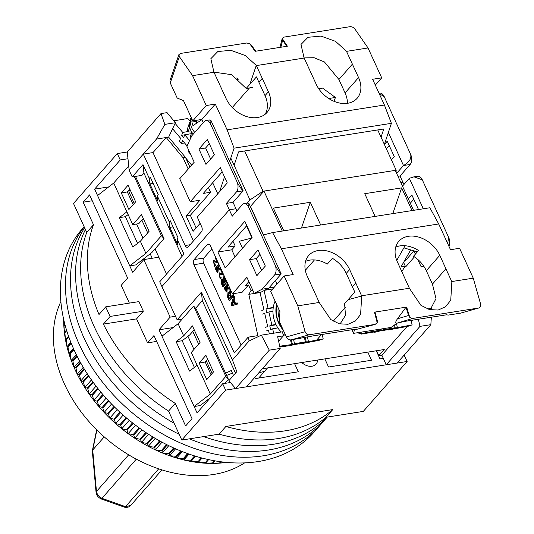 <?xml version="1.0" encoding="UTF-8"?>
<svg xmlns="http://www.w3.org/2000/svg" width="534" height="534" viewBox="0 0 534 534"><rect width="100%" height="100%" fill="white"/><g stroke="black" fill="none" stroke-linecap="round" stroke-linejoin="round"><path stroke-width="0.8" d="M317.657 360.029A11.281 8.277 -138.7 0 1 316.068 364.068A11.281 8.277 -138.7 0 1 301.79 362.533M105.739 306.843L138.933 301.603L143.326 311.195L136.584 318.878L147.564 342.855L153.966 335.559L192.02 418.676L185.618 425.972L175.292 403.424A154.139 113.095 -138.7 0 1 103.396 324.111L110.131 316.435A154.139 113.095 -138.7 0 1 107.855 311.656A154.139 113.095 -138.7 0 1 105.739 306.843L99.004 314.526A154.139 113.095 -138.7 0 1 93.49 224.741L83.164 202.186L89.565 194.89L127.619 278.014L121.218 285.31L129.375 303.112M175.292 403.424L168.557 411.1A154.139 113.095 -138.7 0 1 94.371 327.008A154.139 113.095 -138.7 0 1 86.748 232.417L93.49 224.741M404.131 355.103L407.128 361.485L225.615 390.127L222.691 383.739L197.079 412.916L159.025 329.798L170.146 317.129L143.8 259.584L132.679 272.253L94.625 189.136L120.237 159.953L117.306 153.558L127.292 151.983L129.141 170.206L156.595 138.927L143.312 154.112L185.158 245.506L190.111 244.726M383.332 358.381L380.001 358.908L376.276 350.778M120.237 159.953L127.973 158.732M230.434 382.518L222.691 383.739M294.594 363.667L298.319 371.798L255.359 378.579L254.805 377.364M367.806 352.113L371.531 360.243L328.57 367.025L324.852 358.895M225.615 390.127L181.807 440.043L219.127 434.155L225.869 426.472L332.742 409.605L326 417.288L363.32 411.394L407.128 361.485M136.544 224.013L143.032 238.184M150.181 253.804L152.217 258.256M187.941 336.286L193.962 349.436M108.716 186.907L94.625 189.136M181.807 440.043L168.557 411.1A154.139 113.095 -138.7 0 1 94.371 327.008A154.139 113.095 -138.7 0 1 86.748 232.417L73.498 203.474L117.306 153.558M258.67 378.059L267.554 367.933M259.017 372.565A85.714 62.892 41.3 0 0 264.524 371.39M326 417.288A154.139 113.095 -138.7 0 1 219.127 434.155A154.139 113.095 -138.7 0 0 326 417.288M332.742 409.605A154.139 113.095 -138.7 0 1 225.869 426.472M210.516 397.61L200.203 405.566L194.149 406.521L210.309 394.052L197.139 365.276L189.597 371.097L176.133 341.687L183.669 335.866L178.109 323.717L161.949 336.193M159.025 329.798L173.116 327.576M170.146 317.129L175.512 316.282M143.8 259.584L158.845 257.208M129.749 265.859L135.803 264.904L151.963 252.428L164.025 238.691L161.415 235.728L145.909 253.383L129.749 265.859M145.909 253.383L140.349 241.241L132.806 247.062L119.342 217.645L125.39 216.691L128.14 214.575M97.548 195.531L113.709 183.055L126.885 211.824L119.342 217.645M147.564 342.855L156.649 341.42M103.396 324.111L136.584 318.878M110.131 316.435L143.326 311.195M83.164 202.186L92.248 200.757M194.389 367.399L182.181 340.732L189.724 334.911L194.222 329.785M137.598 243.357L125.39 216.691M140.349 241.241L149.113 231.255L141.497 214.635L132.739 224.614L126.885 211.824M134.334 176.58L161.415 235.728M113.709 183.055L128.714 165.961M128.033 185.218L121.291 192.901L128.908 209.522L135.643 201.845L128.033 185.218M210.309 394.052L225.815 376.39L228.425 379.354L224.881 383.392M178.109 323.717L193.615 306.055L196.225 309.019L228.425 379.354M205.897 355.297L213.513 371.918L206.771 379.601L199.162 362.973L205.897 355.297M183.669 335.866L192.434 325.88L200.043 342.508L191.285 352.487L197.139 365.276M225.815 376.39L193.615 306.055M182.181 340.732L176.133 341.687M382.19 358.561L382.991 357.646M207.686 359.195L205.21 362.019L211.037 374.741M132.739 224.614L138.787 223.659L143.286 218.533M164.025 238.691L135.502 176.4M133.166 204.662L127.346 191.946L129.822 189.123M121.291 192.901L127.346 191.946M199.162 362.973L205.21 362.019M89.318 332.769A154.139 113.095 -138.7 0 1 85.433 229.54A154.139 113.095 -138.7 0 0 89.318 332.769A154.139 113.095 -138.7 0 0 174.111 423.228A154.139 113.095 -138.7 0 1 89.318 332.769M327.168 417.101A154.139 113.095 -138.7 0 1 203.614 436.605A154.139 113.095 -138.7 0 0 327.168 417.101M84.265 338.529A154.139 113.095 -138.7 0 1 84.619 227.764A154.139 113.095 -138.7 0 0 84.265 338.529A154.139 113.095 -138.7 0 0 179.157 434.262A154.139 113.095 -138.7 0 1 84.265 338.529M84.145 226.736L82.343 228.792A154.139 113.095 -138.7 0 0 74.153 350.05A154.139 113.095 -138.7 0 0 189.824 454.354A154.139 113.095 -138.7 0 0 314.032 432.153L324.145 420.632A154.139 113.095 -138.7 0 1 189.376 438.848A154.139 113.095 -138.7 0 0 324.145 420.632L327.255 417.087M79.212 344.29A154.139 113.095 -138.7 0 1 84.218 226.89A154.139 113.095 -138.7 0 0 79.212 344.29A154.139 113.095 -138.7 0 0 194.877 448.6A154.139 113.095 -138.7 0 0 319.092 426.392A154.139 113.095 -138.7 0 1 194.877 448.6A154.139 113.095 -138.7 0 1 79.212 344.29M60.876 301.617A124.816 91.581 41.3 0 0 104.544 437.159A124.816 91.581 41.3 0 0 244.612 462.885M225.575 462.598L221.637 462.965A127.82 93.784 -138.7 0 1 218.84 463.185A127.82 93.784 -138.7 0 1 212.058 463.412A127.82 93.784 -138.7 0 1 205.143 463.198A127.82 93.784 -138.7 0 1 198.121 462.551A127.82 93.784 -138.7 0 1 191.018 461.476A127.82 93.784 -138.7 0 1 183.863 459.974A127.82 93.784 -138.7 0 1 176.687 458.052A127.82 93.784 -138.7 0 1 169.512 455.716A127.82 93.784 -138.7 0 1 162.376 452.979A127.82 93.784 -138.7 0 1 155.301 449.848A127.82 93.784 -138.7 0 1 148.312 446.337A127.82 93.784 -138.7 0 1 141.443 442.459A127.82 93.784 -138.7 0 1 134.715 438.227A127.82 93.784 -138.7 0 1 128.16 433.668A127.82 93.784 -138.7 0 1 121.799 428.789A127.82 93.784 -138.7 0 1 115.664 423.609A127.82 93.784 -138.7 0 1 109.77 418.155A127.82 93.784 -138.7 0 1 104.15 412.448A127.82 93.784 -138.7 0 1 98.823 406.507A127.82 93.784 -138.7 0 1 93.804 400.36A127.82 93.784 -138.7 0 1 89.118 394.025A127.82 93.784 -138.7 0 1 84.779 387.53A127.82 93.784 -138.7 0 1 80.814 380.902A127.82 93.784 -138.7 0 1 77.23 374.16A127.82 93.784 -138.7 0 1 74.039 367.345A127.82 93.784 -138.7 0 1 71.262 360.47A127.82 93.784 -138.7 0 1 68.906 353.575A127.82 93.784 -138.7 0 1 66.984 346.673A127.82 93.784 -138.7 0 1 65.495 339.798A127.82 93.784 -138.7 0 1 64.454 332.976A127.82 93.784 -138.7 0 1 63.86 326.241A127.82 93.784 -138.7 0 1 63.773 324.405L63.666 321.528L63.926 325.086A131.578 96.547 41.3 0 0 63.993 325.787L64.454 332.976L64.761 332.061A131.578 96.547 41.3 0 0 64.868 332.775L65.495 339.798L66.049 339.117A131.578 96.547 41.3 0 0 66.209 339.831L66.984 346.673L67.798 346.206A131.578 96.547 41.3 0 0 67.998 346.926L68.906 353.575L69.994 353.314A131.578 96.547 41.3 0 0 70.241 354.035L71.262 360.47L72.624 360.41A131.578 96.547 41.3 0 0 72.918 361.124L74.039 367.345L75.681 367.459A131.578 96.547 41.3 0 0 76.015 368.173L77.23 374.16L79.159 374.441A131.578 96.547 41.3 0 0 79.539 375.148L80.814 380.902L83.037 381.329A131.578 96.547 41.3 0 0 83.458 382.024L84.779 387.53L87.309 388.091A131.578 96.547 41.3 0 0 87.763 388.765L89.118 394.025L91.941 394.699A131.578 96.547 41.3 0 0 92.435 395.36L93.804 400.36L96.934 401.134A131.578 96.547 41.3 0 0 97.462 401.775L98.823 406.507L102.254 407.362A131.578 96.547 41.3 0 0 102.815 407.983L104.15 412.448L107.888 413.369A131.578 96.547 41.3 0 0 108.475 413.963L109.77 418.155L113.809 419.123A131.578 96.547 41.3 0 0 114.423 419.691L115.664 423.609L119.996 424.603A131.578 96.547 41.3 0 0 120.637 425.144L121.799 428.789L126.424 429.79A131.578 96.547 41.3 0 0 127.092 430.297L128.16 433.668L133.073 434.663A131.578 96.547 41.3 0 0 133.76 435.137L134.715 438.227L139.908 439.195A131.578 96.547 41.3 0 0 140.609 439.636L141.443 442.459L146.903 443.38A131.578 96.547 41.3 0 0 147.624 443.781L148.312 446.337L154.039 447.192A131.578 96.547 41.3 0 0 154.767 447.559L155.301 449.848L161.275 450.623A131.578 96.547 41.3 0 0 162.016 450.95L162.376 452.979L168.597 453.653A131.578 96.547 41.3 0 0 169.345 453.94L169.512 455.716L175.966 456.276A131.578 96.547 41.3 0 0 176.714 456.523L176.687 458.052L183.356 458.479A131.578 96.547 41.3 0 0 184.103 458.679L183.863 459.974L190.731 460.255A131.578 96.547 41.3 0 0 191.479 460.408L191.018 461.476L198.074 461.596A131.578 96.547 41.3 0 0 198.822 461.703L198.121 462.551L205.35 462.491A131.578 96.547 41.3 0 0 206.084 462.557L205.143 463.198L212.532 462.945A131.578 96.547 41.3 0 0 213.253 462.965L212.058 463.412L219.587 462.951A131.578 96.547 41.3 0 0 220.295 462.925L226.489 462.511A131.578 96.547 41.3 0 0 227.104 462.451M63.573 318.918L63.666 321.528M221.276 461.81L220.295 462.925M220.662 461.73L219.587 462.951M215.095 460.869L213.253 462.965M214.448 460.762L212.532 462.945M208.667 459.62L206.084 462.557M208 459.474L205.35 462.491M202.072 458.045L198.121 462.551M202.039 458.038L198.822 461.703M201.351 457.858L198.074 461.596M63.926 325.086L64.821 324.065M195.618 456.23L191.018 461.476M63.993 325.787L64.981 324.665M195.25 456.116L191.479 460.408M194.556 455.902L190.731 460.255M64.761 332.061L66.523 330.059M189.029 454.087L183.863 459.974M64.868 332.775L66.717 330.679M188.348 453.847L184.103 458.679M187.641 453.593L183.356 458.479M66.049 339.117L68.566 336.253M182.341 451.61L176.687 458.052M66.209 339.831L68.793 336.887M181.366 451.223L176.714 456.523M66.984 346.673L70.835 342.287M180.652 450.936L175.966 456.276M67.798 346.206L70.962 342.601M175.586 448.8L169.512 455.716M67.998 346.926L71.222 343.255M174.344 448.246L169.345 453.94M68.906 353.575L73.425 348.428M173.623 447.926L168.597 453.653M69.994 353.314L73.712 349.076M168.797 445.656L162.376 452.979M70.241 354.035L74.012 349.737M167.309 444.922L162.016 450.95M71.262 360.47L76.355 354.669M166.595 444.568L161.275 450.623M72.624 360.41L76.829 355.617M162.016 442.192L155.301 449.848M72.918 361.124L77.163 356.285M160.3 441.258L154.767 447.559M74.039 367.345L79.626 360.977M159.593 440.864L154.039 447.192M75.681 367.459L80.3 362.199M155.274 438.401L148.312 446.337M76.015 368.173L80.674 362.873M153.351 437.259L147.624 443.781M77.23 374.16L83.244 367.312M152.651 436.832L146.903 443.38M79.159 374.441L84.125 368.78M148.599 434.302L141.443 442.459M79.539 375.148L84.539 369.448M146.49 432.94L140.609 439.636M80.814 380.902L87.189 373.64M145.802 432.48L139.908 439.195M83.037 381.329L88.304 375.329M142.017 429.91L134.715 438.227M83.458 382.024L88.744 375.989M139.754 428.308L133.76 435.137M84.779 387.53L91.461 379.921M139.074 427.821L133.073 434.663M87.309 388.091L92.816 381.81M135.563 425.231L128.16 433.668M87.763 388.765L93.296 382.464M133.16 423.389L127.092 430.297M89.118 394.025L96.047 386.129M132.499 422.868L126.424 429.79M91.941 394.699L97.655 388.191M129.268 420.285L121.799 428.789M92.435 395.36L98.163 388.839M126.745 418.189L120.637 425.144M93.804 400.36L100.933 392.236M126.104 417.648L119.996 424.603M96.934 401.134L102.802 394.446M123.147 415.085L115.664 423.609M97.462 401.775L103.342 395.073M120.53 412.735L114.423 419.691M98.823 406.507L106.106 398.21M119.91 412.168L113.809 419.123M102.254 407.362L108.242 400.547M117.233 409.658L109.77 418.155M102.815 407.983L108.809 401.154M114.543 407.055L108.475 413.963M104.15 412.448L111.546 404.024M113.949 406.461L107.888 413.369M403.924 184.49L402.963 182.388L400.914 182.708L402.963 182.388L400.033 175.993L410.145 164.472A7.516 4.359 -99 0 0 410.586 154.239L384.24 96.701A7.516 4.359 -99 0 0 379.701 93.11L379.02 93.216M177.101 239.119L178.116 237.964L170.213 220.702L169.198 221.857L169.799 227.384L177.702 244.645L177.101 239.119L183.983 254.144L159.719 281.785L161.915 286.584L229.313 209.795L235.968 208.741L229.313 209.795L161.915 286.584L177.134 319.833L182.227 319.025M250.339 206.524L263.97 191.092L282.266 231.055M413.563 210.336L395.267 170.373L263.97 191.092M401.775 271.519L405.299 266.159L401.061 266.833L410.706 249.899M418.516 209.555L411.827 194.937L408.336 198.922M415.352 254.157L413.89 250.967L405.8 260.178L405.379 259.25M423.469 265.765L421.206 266.947L417.775 259.451M402.482 186.132L409.344 178.316L423.302 208.794M405.059 266.579L406.054 266.426L414.437 256.867M422.294 179.818A7.516 4.359 -99 0 0 417.755 176.227L413.99 176.821L422.294 179.818L448.64 237.363L447.659 243.497M448.974 246.374A7.516 4.359 -99 0 0 448.64 237.363M410.299 203.214L413.797 199.235M407.082 326.454L381.863 355.19L378.84 355.664L376.583 350.731M378.84 355.664L384.233 349.523L262.361 368.754M226.63 375.442L232.437 373.139M192.807 331.394L198.635 344.116M206.278 360.804L212.098 373.526M185.158 245.506A3.758 2.183 81 0 0 187.427 247.302A3.758 2.183 81 0 0 188.308 246.788L201.452 231.809A3.758 2.183 81 0 0 201.672 226.696L197.28 217.104L227.27 182.935L220.248 167.589L190.251 201.759L179.718 178.743L194.209 162.229L186.887 146.249L191.826 135.756L204.295 121.552A7.516 4.359 81 0 1 206.051 120.517A7.516 4.359 81 0 1 210.596 124.102L236.936 181.647A7.516 4.359 81 0 1 236.495 191.88L226.389 203.401L229.313 209.795L232.243 216.183L242.349 204.669A7.516 4.359 81 0 1 244.105 203.634A7.516 4.359 81 0 1 248.65 207.225L274.997 264.764A7.516 4.359 81 0 1 274.549 274.997L262.081 289.208L254.211 293.299L246.895 277.32L232.403 293.827L210.449 245.874A3.758 2.183 81 0 0 208.18 244.085A3.758 2.183 81 0 0 207.305 244.599L194.162 259.571A3.758 2.183 81 0 0 193.942 264.69L234.333 352.921L248.163 337.168L257.842 335.639L248.831 294.341L260.045 292.572M232.43 359.963L236.822 371.651L228.879 380.702L235.601 388.552L269.296 350.157L261.346 335.152L249.098 340.966L232.43 359.963L201.398 292.185L177.134 319.833M249.098 340.966L248.163 337.168M217.879 252.008L225.194 267.995L252.155 237.276L244.832 221.296L217.879 252.008L231.789 249.812L235.16 245.974L233.018 241.295M265.325 266.052L258.009 250.066L249.585 259.664L256.901 275.651L265.325 266.052M226.389 203.401L233.044 202.346L236.929 210.843M254.211 293.299L260.866 292.252L268.736 288.153L281.204 273.949L249.004 203.614L247.869 203.04L244.105 203.634M252.809 290.229L251.013 290.509L248.49 285.009L245.466 285.483L248.864 281.612M235.16 245.974L227.898 247.122L246.801 225.588M261.593 270.304L256.24 258.616L259.971 254.358M246.494 225.935L251.848 237.623M235 256.821L231.789 249.812M263.536 234.947L250.493 206.451M320.687 224.994L310.294 202.293L273.388 208.12L283.781 230.815M412.048 210.57L401.655 187.875L364.749 193.695L375.142 216.397M396.742 260.398L405.099 245.727M403.117 269.99L401.214 270.291M405.299 266.159L403.577 262.408M405.8 260.178L404.759 260.345M423.969 266.506L421.206 266.947M409.344 178.316L413.99 176.821M431.345 317.203L430.845 324.665L397.149 363.06L386.256 364.775L381.863 355.19M359.963 332.342L358.928 333.516L361.264 333.149M316.749 340.004L321.555 334.531M333.243 321.208L345.511 307.23M261.346 335.152L282.506 331.814L283.387 335.846L278.628 341.273M283.387 335.846L277.64 336.754L280.19 348.442L269.296 350.157M412.615 320.16L411.387 321.555M225.588 373.166L231.663 370.336L231.329 370.716L233.492 375.449M195.591 308.305L202.319 300.642L235.514 373.146M268.736 288.153L262.081 289.208M274.549 274.997L281.204 273.949C279.042 271.859 276.966 268.802 274.997 264.764M248.65 207.225L247.869 203.04M201.398 292.185L202.319 300.642M193.942 264.69L203.621 263.162L241.154 345.151M211.844 248.924L203.841 258.042L194.162 259.571M232.403 293.827L242.089 292.298L248.49 285.009M256.24 258.616L249.585 259.664M251.013 290.509L248.831 294.341M310.294 202.293L301.45 228.031M305.335 270.304L314.453 259.924M392.81 213.607L401.655 187.875M430.845 324.665L419.958 326.381L386.256 364.775M418.396 319.245L419.958 326.381M431.939 308.231L427.454 308.939M269.009 287.846L274.449 286.992M235.601 388.552L246.488 386.836L280.19 348.442M203.621 263.162A3.758 2.183 81 0 1 203.841 258.042M224.574 276.719L223.566 276.832L222.558 279.723L221.677 279.462L221.39 283.581L222.745 286.544L223.352 286.451L227.083 282.199M222.531 279.355L221.677 279.462M214.488 264.971L213.934 261.62M215.736 257.421L215.255 257.969L217.031 261.847L213.453 260.472L214.414 266.246L215.683 265.745L215.275 264.69L214.207 265.124L213.58 261.607L218.232 262.861M216.884 261.54L213.453 260.472M231.569 305.808L237.723 304.006L237.216 302.891L234.953 303.559L233.438 300.255L234.279 297.899L233.732 296.704L231.048 304.68L231.569 305.808L237.123 304.1L236.615 302.992M235.514 303.365L234.046 300.161L234.887 297.798L234.339 296.61L233.732 296.704M229.5 292.846L227.958 292.592L227.577 297.091L229.179 300.595L229.787 300.502L233.952 295.756L233.471 294.715L232.864 294.808L231.015 296.917L230.461 295.702C229.98 295.302 229.947 294.147 230.374 292.238L230.755 290.222M231.442 296.43L231.068 295.609C230.581 295.209 230.554 294.054 230.975 292.145L231.169 291.13M228.332 284.929L227.124 284.342L224.113 288.146L226.349 292.025L226.716 286.618L227.237 285.423L228.852 289.241L229.46 289.148L229.854 288.247M228.025 284.255L227.124 284.342M226.349 292.025L226.957 291.924L227.557 285.423M220.108 277.246L219.554 273.902M221.356 269.697L220.876 270.251L222.651 274.122L219.08 272.747L220.035 278.521L221.303 278.027L220.902 276.966L219.834 277.4L219.2 273.889L223.853 275.143M222.511 273.815L219.08 272.747M219.341 265.285L218.132 264.704L215.122 268.502L217.358 272.38L217.725 266.973L218.239 265.778L219.861 269.603L220.462 269.503L220.856 268.609M219.027 264.61L218.132 264.704M217.358 272.38L217.965 272.287L218.566 265.785M225.261 278.227L223.566 276.832M222.745 286.544L226.903 281.812M217.485 262.988L218.126 262.641M215.683 265.745L215.075 265.845L214.675 264.784M214.414 266.246L215.075 265.845M237.723 304.006L237.123 304.1M234.887 297.798L234.279 297.899M234.046 300.161L233.438 300.255M230.154 288.907L229.527 293.76L227.958 292.592M233.952 295.756L233.345 295.856L232.864 294.808M229.179 300.595L233.345 295.856M228.852 289.241L229.253 286.938M223.105 275.27L223.753 274.923M221.303 278.027L220.696 278.121L220.295 277.066M220.035 278.521L220.696 278.121M219.861 269.603L220.262 267.294M223.239 281.798L224.02 283.507L222.758 284.942L222.037 283.36L222.091 280.483L223.239 281.798M225.041 279.349L225.942 281.318L224.507 282.947L223.673 281.118L223.799 278.06L225.041 279.349M233.138 301.089L234.366 303.766L231.863 304.68L233.138 301.089M230.541 297.458L229.513 295.209L228.225 293.854L228.018 296.53L229.159 299.027L230.541 297.458M226.369 290.696L225.728 290.776L227.104 289.241L226.082 287.012L225.194 287.365L224.701 288.607L226.076 290.81M217.378 271.052L216.731 271.138L218.112 269.603L217.091 267.374L216.203 267.721L215.709 268.962L217.084 271.172M223.185 284.455L222.444 280.55M224.934 282.459L224.28 281.024L224.173 278.094M232.49 304.38L233.458 301.783M229.587 298.546L228.619 296.43L228.599 293.887M226.329 290.683L225.308 288.514L225.802 287.272L226.69 286.918M217.338 271.045L216.31 268.869L216.811 267.627L217.698 267.274M304.44 337.722L305.381 341.907L303.299 342.614L323.197 338.923L319.025 340.345L302.151 343.529L299.133 344.036L301.216 343.329L288.26 345.858L279.856 346.9M265.598 327.262L267.681 326.554L264.724 313.385L262.641 314.099M305.381 341.907L294.514 343.722L293.567 339.511M275.924 324.452L271.853 325.133L268.889 311.963L272.967 311.282M310.868 284.095L310.207 282.66M272.747 288.934L264.63 290.289M323.197 338.923L322.182 334.431M279.703 346.206L292.432 344.437L294.514 343.722M299.053 343.689L299.133 344.036M273.668 333.209L272.674 328.79L270.591 329.498L269.763 325.84L271.853 325.133M273.214 307.811L265.985 309.019L266.806 312.677L268.889 311.963M265.985 309.019L268.068 308.312L264.083 290.576M261.814 310.441L263.903 309.733L259.998 292.385M269.33 333.89L268.502 330.212L266.419 330.92M292.432 344.437L291.397 339.851M276.091 324.785L269.763 325.84M273.268 307.437L268.068 308.312M308.398 341.4L307.43 337.094M272.674 328.79L277.874 327.916M290.529 339.951L291.497 344.23M285.163 346.012L285.243 346.359M306.316 342.107L305.288 337.548M276.819 304.834A24.437 19.805 71.2 0 0 282.84 329.184M275.117 301.116A24.811 20.112 71.2 0 0 281.144 332.028M282.92 333.71A24.811 20.112 71.2 0 0 285.924 335.919M296.697 339.017A24.811 20.112 71.2 0 0 301.022 338.336M283.32 330.232A24.811 20.112 -108.8 0 1 276.599 304.347M393.792 325.493L394.326 327.869L392.243 328.577L412.135 324.886L407.969 326.307L388.071 329.999L390.154 329.291L379.287 331.107L377.204 331.821L374.187 332.322L376.27 331.614L361.478 334.09L365.643 332.669L380.435 330.192L378.352 330.906L381.369 330.399L383.459 329.685L383.225 328.67M394.326 327.869L383.459 329.685M412.135 324.886L411.127 320.393M387.991 329.652L388.071 329.999M361.478 334.09L361.044 332.168M365.376 331.487L365.643 332.669M381.369 330.399L381.062 329.011M397.343 327.362L396.488 323.564M380.201 329.144L380.435 330.192M374.107 331.974L374.187 332.322M395.26 328.07L394.553 324.946M355.771 282.987L349.63 269.563A26.313 19.311 -138.7 0 0 329.878 251.754A26.313 19.311 -138.7 0 0 308.672 255.546A26.313 19.311 -138.7 0 0 307.27 276.245L319.345 302.711L330.746 319.532L339.284 323.804L348.008 324.272L355.41 320.974L360.597 314.466L361.698 296.023L355.771 282.987L352.407 286.825L354.83 292.131L344.57 303.672L345.485 315.3L340.065 324.004M439.776 255.332A26.313 19.311 -138.7 0 0 420.031 237.523A26.313 19.311 -138.7 0 0 398.825 241.315A26.313 19.311 -138.7 0 0 397.423 262.02L409.498 288.48L420.899 305.308L429.436 309.58L438.16 310.04L445.563 306.743L450.749 300.241L451.851 281.798L439.776 255.332L426.299 270.691A26.313 19.311 41.3 0 0 413.51 256.253L418.563 250.499A26.313 19.311 41.3 0 0 395.727 247.095M352.407 286.825L346.259 273.401A26.313 19.311 41.3 0 0 332.395 258.309L327.335 264.07A26.313 19.311 41.3 0 0 305.575 261.32M417.354 251.874L404.645 248.09M319.272 302.458L297.798 305.849L284.115 275.971L293.193 274.543L281.405 248.791L438.714 223.966L429.883 207.759L272.574 232.584L263.369 234.987M251.421 238.111L239.332 241.275L242.523 248.25M409.424 288.233L361.631 295.776M438.714 223.966L450.502 249.712L459.58 248.283L473.257 278.161L451.777 281.545M355.223 329.712L354.389 329.912L353.575 333.349L391.088 327.429L397.016 323.183L404.118 321.495L446.524 314.806L448.306 315.087L460.408 313.178L478.858 307.984L412.528 318.471L409.798 317.51L406.654 307.077L374.474 312.156L377.178 322.656L375.208 324.365L309.159 334.785C307.27 334.845 305.922 333.803 305.114 331.667L297.798 305.849M426.299 270.691L432.447 284.121L435.998 298.626L430.217 309.78M432.447 284.121L445.923 268.762M281.405 248.791L272.574 232.584M275.424 280.537L277.033 284.048M284.115 275.971L270.638 291.33L279.923 311.616L279.482 321.848L286.398 336.947C287.539 338.997 289.074 339.984 290.997 339.918L313.965 335.726L356.372 329.031L354.389 329.912M354.903 329.812L375.208 324.365L354.623 329.872M473.257 278.161L480.58 303.973C481 306.176 480.333 307.531 478.571 308.051L460.408 313.178M397.016 323.183L396.782 323.217C395.227 323.21 395.44 321.742 397.443 318.825L406.02 307.21L408.543 315.481L397.443 318.825M353.575 333.349L351.926 329.732M377.178 322.656L374.474 312.156M409.838 317.496L408.543 315.481M375.042 312.096L377.224 320.42L377.224 322.643M247.122 203.16L249.972 199.916L263.062 191.239L396.175 170.226L396.061 172.115M129.141 170.206L132.218 176.914L141.897 175.386L143.92 173.083L142.999 164.632L132.218 176.914M169.198 221.857L157.196 195.638L158.211 194.489L150.308 177.221L149.293 178.376L142.999 164.632M205.964 164.399L214.394 154.8L207.366 139.454L198.942 149.053L205.964 164.399M129.909 189.316L128.854 191.706L134.234 203.447M141.877 220.142L147.698 232.864M155.047 248.911L166.541 274.015M386.349 148.779L389.206 145.522M397.99 176.313L400.033 175.993M388.351 132.465L403.49 165.527L396.629 173.343M391.409 159.826L394.266 156.575L387.237 141.23L384.387 144.48M396.175 170.226L377.732 129.942M263.062 191.239L244.619 150.955M249.972 199.916L230.795 158.037M196.125 227.918L190.351 215.302L210.57 192.267L208.427 187.581M210.57 192.267L203.314 193.415L222.211 171.881M233.044 202.346L243.15 190.832L210.95 120.497L209.815 119.923L206.051 120.517M210.656 159.052L205.597 148.005L209.335 143.746M190.351 215.302L186.119 215.97L199.936 200.23L190.251 201.759M186.119 215.97L193.141 231.315L200.137 223.346M193.441 240.934L152.998 152.584L143.312 154.112M152.998 152.584L166.214 137.525L183.069 157.79L188.155 168.904L193.094 163.491M156.535 139.054L168.637 137.138L175.419 122.713L167.042 112.634L160.988 113.588L127.292 151.983M156.595 138.927L164.852 124.382L160.988 113.588M182.041 256.353L143.92 173.083M149.293 178.376L149.894 183.903L157.797 201.164L157.196 195.638M236.495 191.88L243.15 190.832C240.981 188.742 238.912 185.678 236.936 181.647M210.596 124.102L209.815 119.923M205.597 148.005L198.942 149.053M379.193 93.604L384.24 96.701M410.586 154.239C411.714 158.411 409.351 162.169 403.49 165.527L410.145 164.472M318.705 88.697L322.536 88.097L335.439 97.462L334.017 101.32M249.491 87.923L232.277 107.534M164.852 124.382L175.419 122.713M149.894 183.903L153.131 183.396M173.036 226.87L169.799 227.384M173.396 129.702L172.035 129.916M328.737 98.523L335.439 97.462M189.864 166.962L185.799 158.091L191.566 165.019M185.799 158.091L185.485 157.41L183.069 157.79M185.485 157.41L168.637 137.138M201.912 119.616L193.008 125.623A23.823 13.537 -159.5 0 1 191.88 120.944L196.345 121.585L196.499 122.226M194.77 132.399A24.277 13.797 -159.5 0 1 191.279 119.81L190.258 122.092A24.437 13.891 20.5 0 0 193.235 134.147M188.001 131.898L189.517 127.84A24.811 14.104 -159.5 0 1 189.717 122.426L188.202 126.485A24.811 14.104 20.5 0 0 188.001 131.898L191.706 132.045M193.061 134.348A24.811 14.104 -159.5 0 1 191.753 132.626L190.237 136.677A24.811 14.104 20.5 0 0 190.938 137.645M189.517 127.84L189.857 127.853M189.717 122.426A24.811 14.104 -159.5 0 1 191.259 119.856M192.1 132.639L191.753 132.626M187.054 145.909L182.541 140.562L181.46 143.459L184.557 142.945M191.659 119.015L190.818 118.014L191.406 117.914M189.577 140.542L184.711 134.768L191.359 133.674M184.691 134.822L181.653 135.316L183.623 137.665L184.711 134.768M181.653 135.316L182.735 132.419L175.112 123.374M181.46 143.459L179.484 141.116L180.565 138.219L172.589 128.741M190.545 154.239L188.569 151.896L188.976 150.808M190.204 121.358L187.808 118.508L173.837 120.811M190.818 118.014L189.764 120.831M187.921 131.564L182.735 132.419M346.419 51.164L335.506 41.338L321.014 36.098L307.998 37.287L300.989 44.476L304.066 57.846L316.195 84.245A26.313 19.311 -138.7 0 0 335.946 102.054A26.313 19.311 -138.7 0 0 357.153 98.263A26.313 19.311 -138.7 0 0 358.548 77.564L346.419 51.164M304.113 57.919L314.065 57.725L324.438 61.964L338.923 79.493L352.407 64.133M262.254 78.365L256.267 65.395L245.353 55.563L230.862 50.33L217.845 51.511L210.843 58.7L213.914 72.077L226.042 98.476A26.313 19.311 -138.7 0 0 245.794 116.285A26.313 19.311 -138.7 0 0 267 112.494A26.313 19.311 -138.7 0 0 268.402 91.788L262.254 78.365L258.883 82.203L256.453 76.903L246.194 88.444L252.282 87.483M263.769 115.224L265.925 112.767A26.313 19.311 41.3 0 0 265.031 95.633L258.883 82.203M381.049 137.191L383.779 128.988L238.571 151.91L234.112 165.28M229.673 161.395L234.086 148.165L391.395 123.334L384.367 144.44M219.574 191.699L224.507 176.901M347.414 103.316A26.313 19.311 41.3 0 0 345.071 92.923L358.548 77.564M256.4 65.575L304.193 58.032M346.546 51.351L368.026 47.96L381.703 77.837L372.632 79.266L384.42 105.018L227.11 129.842L215.315 104.097L206.244 105.525L192.567 75.648L214.041 72.264M213.96 72.143L231.629 74.68L246.194 88.444M192.567 75.648L179.331 56.577L178.897 54.595L170.019 80.42L170.266 82.944L177.181 98.042L183.476 100.599L192.761 120.884L201.839 119.449L203.314 122.666M212.692 182.728L217.752 193.782M205.777 147.798L205.73 148.298M384.42 105.018L391.395 123.334M234.086 148.165L227.11 129.842M215.315 104.097L201.839 119.449M338.923 79.493L345.071 92.923M237.63 78.565L237.45 79.346L238.391 79.192M279.956 47.386L282.232 38.388L283.874 37.126L349.924 26.7C351.866 26.58 353.488 27.307 354.796 28.883L368.026 47.96M280.864 47.246L282.653 40.157L286.738 46.318L287.345 46.224L255.152 51.304L249.618 43.568L255.192 51.264L255.759 51.211L251.334 45.103L249.618 43.568M178.897 54.595L180.512 53.44L246.561 43.014L249.592 43.628M192.761 120.884L206.244 105.525M375.309 85.12L381.703 77.837M237.45 79.346L236.796 77.917M282.212 38.481L287.372 46.184M282.653 40.157L282.226 38.421M136.317 459.147L101.934 498.322L125.51 506.653L158.705 468.832M104.23 436.885L92.729 449.988L96.901 430.024M96.1 492.688C96.48 495.238 98.116 497.308 101.013 498.896L101.013 498.896A3.758 0.908 114.9 0 0 101.934 498.322C98.85 496.72 97.034 494.437 96.474 491.48A3.758 2.183 -8.6 0 0 96.1 492.688L92.322 451.083L92.716 450.002L96.474 491.48L128.661 454.808M130.737 505.424L125.51 506.653A3.758 1.522 -76.3 0 1 124.435 507.173L124.435 507.173C127.179 507.68 129.281 507.093 130.737 505.424L161.935 469.88M207.305 244.599L209.174 244.305M230.975 292.145L230.374 292.238M231.068 295.609L230.461 295.702M222.037 283.36L222.645 283.267M223.673 281.118L224.28 281.024M232.363 303.232L232.971 303.132M228.018 296.53L228.619 296.43M225.308 288.514L224.701 288.607M225.802 287.272L225.194 287.365M216.31 268.869L215.709 268.962M216.811 267.627L216.203 267.721M279.589 319.412A24.277 19.678 -108.8 0 1 278.121 307.671M361.698 296.023L348.215 299.674M349.63 269.563L346.259 273.401M305.114 331.667L286.398 336.947M396.782 323.217L412.528 318.471M290.997 339.918L309.159 334.785M200.831 119.609L200.671 120.03M256.267 65.395L249.832 84.439M265.031 95.633L268.402 91.788M179.331 56.577L170.266 82.944M191.279 119.81L191.793 118.762M101.013 498.896L124.435 507.173M96.674 429.803L92.369 450.656"/></g></svg>
